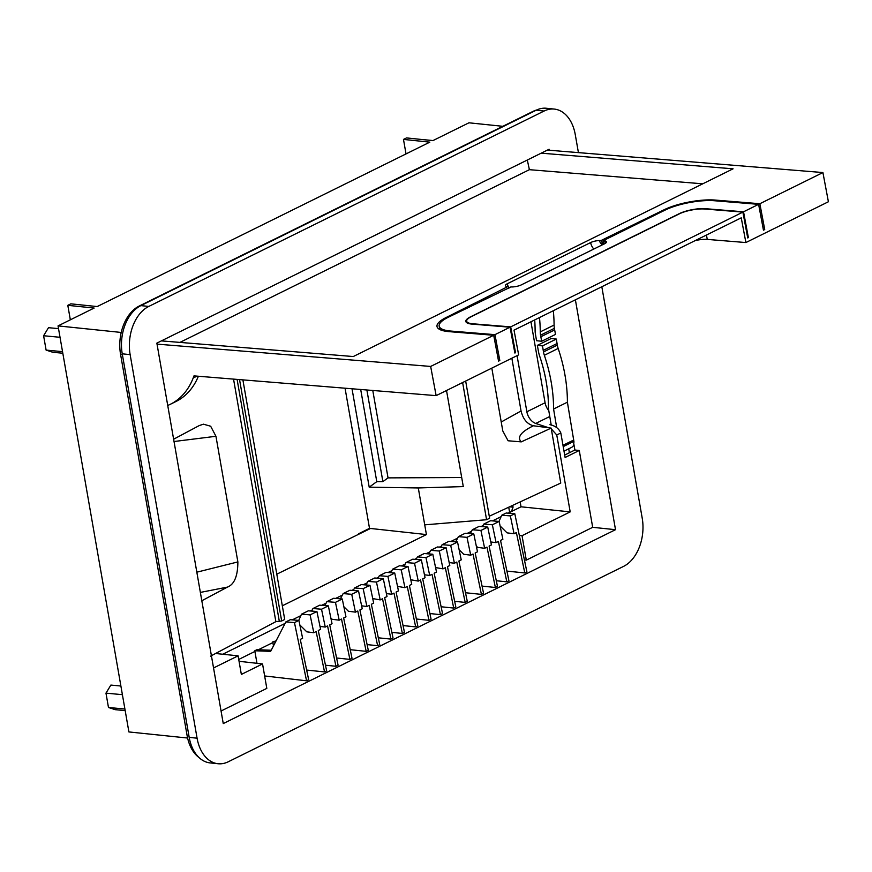 <?xml version="1.0" encoding="UTF-8"?>
<svg xmlns="http://www.w3.org/2000/svg" width="872" height="872" viewBox="0 0 872 872"><rect width="100%" height="100%" fill="white"/><g stroke="black" fill="none" stroke-linecap="round" stroke-linejoin="round"><path stroke-width="1.31" d="M121.219 332.45L58.043 325.899L128.903 731.946L187.589 738.028M406.014 153.908L403.485 139.411L406.516 137.918L432.85 140.643L468.962 122.799L502.85 126.309M122.353 354.446L120.554 354.261L187.12 735.652A38.063 25.517 -84.1 0 0 199.078 757.605M120.554 354.261A38.063 25.517 -84.1 0 1 139.193 306.05L533.01 111.398A38.063 25.517 -84.1 0 1 536.651 110.003M58.043 325.899L94.143 308.056L67.809 305.331L70.839 303.838L97.174 306.562L429.82 142.147L403.485 139.411M70.338 319.828L67.809 305.331M511.417 511.548L513.052 507.166L512.736 505.346M509.575 506.806L513.052 507.166M420.849 139.4L433.035 140.555M125.176 710.615L115.169 709.666L108.477 707.486L124.903 709.034M108.477 707.486L105.97 693.131L110.875 685.076L120.892 686.024M105.97 693.131L122.396 694.679M58.511 328.635L48.505 327.687L43.6 335.742L46.107 350.097L62.533 351.645M46.107 350.097L52.789 352.277L62.806 353.225M43.6 335.742L60.026 337.29M569.394 452.742L568.708 448.818M520.181 501.891L521.031 506.796L508.147 513.161M500.986 516.704L492.517 520.889M483.012 525.587L481.072 526.546M471.567 531.244L467.141 533.424M457.637 538.122L450.879 541.468M441.352 546.177L439.433 547.125M429.929 551.823L426.157 553.687M416.62 558.396L414.712 559.344M405.186 564.053L401.382 565.939M391.877 570.637L388.095 572.501M378.568 577.21L376.65 578.158M367.123 582.867L363.319 584.741M353.814 589.439L351.885 590.399M342.38 595.096L335.611 598.443M326.106 603.141L321.681 605.332M312.176 610.029L310.269 610.967M300.742 615.676L292.262 619.872M285.1 623.404L222.731 654.24M551.224 425.144L548.706 410.167A16.644 11.38 63.7 0 1 548.433 406.941A126.233 86.284 63.7 0 0 539.474 355.536A16.644 11.38 63.7 0 1 538.591 352.125L537.348 345.356L551.18 338.521L556.325 339.055L542.493 345.89L543.496 351.95A16.644 11.38 63.7 0 0 544.346 355.286L558.167 348.451A133.045 90.928 63.7 0 1 567.399 402.188L573.896 441.33A9.516 6.507 63.7 0 1 573.754 443.554L574.888 450.028L579.27 450.475L592.688 527.32L615.512 529.686L575.389 299.815M549.284 150.246L549.109 149.254L156.851 343.132L223.254 723.575L615.512 529.686M553.317 310.726A133.045 90.928 63.7 0 1 554.091 325.06A16.644 11.38 63.7 0 0 554.385 328.341L554.668 329.921L540.836 336.756L541.686 341.246L536.542 340.712L535.419 333.965A16.644 11.38 -116.3 0 1 535.114 330.608A126.233 86.284 -116.3 0 0 534.689 319.926M541.686 341.246L555.508 334.412L554.668 329.921M530.95 321.779L545.087 402.766A11.892 8.131 63.7 0 0 548.793 410.668M556.325 339.055L557.317 345.116A16.644 11.38 63.7 0 0 558.167 348.451M539.485 317.561A133.045 90.928 -116.3 0 1 540.259 331.894A16.644 11.38 -116.3 0 0 540.564 335.175L540.836 336.756M215.569 653.499L238.1 655.831L241.348 674.427L262.548 663.941L266.81 688.389L221.063 711.007M521.031 506.796L570.19 511.886L522.034 535.681L526.296 560.14L592.688 527.32M239.048 661.292L262.548 663.941M238.732 659.45L254.907 651.449L254.788 650.763L256.902 649.716L271.225 650.24M258.319 649.771L272.882 642.566L273.459 645.912M519.32 535.43L522.034 535.681M551.3 428.882L556.761 434.975L570.19 511.886M517.063 355.645L526.862 411.769A11.892 8.131 -116.3 0 0 535.702 423.454L548.913 427.814M213.542 667.963L238.1 655.831M140.883 305.614L148.785 306.432A38.063 25.517 95.9 0 0 130.146 354.632L197.083 738.192A38.063 25.517 95.9 0 0 218.076 763.741L210.174 762.924A38.063 25.517 95.9 0 1 189.191 737.374L122.244 353.814A38.063 25.517 95.9 0 1 140.883 305.614L536.204 110.221A38.063 25.517 95.9 0 1 546.384 108.259L554.287 109.076A38.063 25.517 95.9 0 1 575.269 134.626L578.419 152.622M601.822 286.746L642.217 518.186A38.063 25.517 95.9 0 1 623.578 566.386L228.257 761.779A38.063 25.517 95.9 0 1 218.076 763.741M554.287 109.076A38.063 25.517 95.9 0 0 544.106 111.038L148.785 306.432M551.05 424.13L549.905 424.697C555.235 425.765 558.876 428.523 560.827 432.97L556.761 434.975M542.493 345.89L537.348 345.356M544.346 355.286A133.045 90.928 63.7 0 1 553.578 409.023L567.399 402.188M553.578 409.023L556.696 427.629M562.985 445.309L573.743 439.989M563.214 446.606L573.896 441.33M573.929 444.513A9.516 6.507 63.7 0 1 571.422 447.478L563.999 451.14M574.888 450.028L564.685 455.064M579.27 450.475L565.111 457.484L560.827 432.97M524.421 559.955L526.296 560.14M514.796 513.706L510.349 515.908L501.76 515.21L506.218 513.009L514.796 513.706L526.906 571.901L524.791 572.948L506.915 571.095M377.62 645.683L369.216 605.332L366.894 606.487L363.166 588.654L369.968 585.286L373.674 603.13L371.352 604.285L379.734 644.648L377.62 645.683L367.101 644.604M495.372 587.488L486.968 547.136L484.647 548.281L480.93 530.448L487.731 527.08L491.427 544.924L489.105 546.079L497.487 586.442L495.372 587.488L482.053 586.104M481.409 594.388L473.016 554.025L470.717 555.17L467 537.337L473.801 533.969L477.496 551.812L475.175 552.968L483.557 593.331L481.409 594.388L465.495 592.742M465.179 602.41L456.775 562.058L454.41 563.225L450.704 545.382L457.528 542.013L461.233 559.857L458.901 561.001L467.283 601.364L465.179 602.41L454.661 601.32M324.537 671.92L316.133 631.568L313.811 632.723L310.094 614.88L316.918 611.512L320.623 629.355L318.269 630.511L326.651 670.884L324.537 671.92L306.661 670.067M254.788 650.763L270.647 651.351L285.874 621.91L294.464 622.608L298.911 620.406L302.617 638.25L300.284 639.405L308.677 679.768L306.562 680.803L264.641 675.953M335.949 666.284L327.556 625.922L325.256 627.066L321.528 609.234L328.33 605.866L332.036 623.709L329.714 624.864L338.096 665.227L335.949 666.284L325.474 665.205M349.912 659.385L341.508 619.033L339.186 620.177L335.458 602.345L342.26 598.988L345.966 616.831L343.644 617.976L352.026 658.338L349.912 659.385L336.592 658M366.175 651.34L357.771 610.989L355.449 612.133L351.732 594.301L358.534 590.943L362.229 608.787L359.907 609.931L368.289 650.294L366.175 651.34L350.228 649.694M390.928 639.111L382.525 598.759L380.203 599.903L376.475 582.071L383.309 578.703L387.015 596.535L384.661 597.702L393.043 638.064L390.928 639.111L378.306 637.803M402.363 633.454L393.97 593.102L391.637 594.246L387.92 576.414L394.743 573.046L398.46 590.878L396.095 592.044L404.477 632.407L402.363 633.454L391.855 632.364M453.734 608.067L445.33 567.716L443.009 568.86L439.292 551.028L446.093 547.671L449.788 565.514L447.467 566.658L455.849 607.021L453.734 608.067L441.112 606.759M440.425 614.64L432.022 574.288L429.7 575.444L425.983 557.6L432.806 554.232L436.512 572.076L434.158 573.231L442.54 613.605L440.425 614.64L429.918 613.55M506.817 581.831L498.413 541.479L496.081 542.624L492.364 524.791L499.166 521.434L502.872 539.278L500.539 540.422L508.921 580.785L506.817 581.831L496.299 580.741M415.672 626.881L407.279 586.518L404.946 587.673L401.229 569.841L408.031 566.473L411.726 584.316L409.404 585.472L417.786 625.834L415.672 626.881L403.06 625.573M428.948 620.319L420.555 579.956L418.255 581.09L414.538 563.258L421.361 559.889L425.067 577.722L422.713 578.888L431.095 619.251L428.948 620.319L416.369 619.011M256.978 663.309L254.907 651.449M272.882 642.566L272.762 641.879L276.075 640.876M510.349 515.908L514.066 533.74L516.388 532.596L524.791 572.948M272.762 641.879L275.498 641.977M294.464 622.608L306.562 680.803M501.76 515.21L498.991 521.412M514.066 533.74L507.057 532.857L500.114 525.99M363.166 588.654L354.588 587.946L353.258 590.518M354.588 587.946L361.39 584.589L369.968 585.286M366.894 606.487L361.618 605.822M480.93 530.448L472.341 529.751L470.302 533.686M472.341 529.751L479.142 526.383L487.731 527.08M484.647 548.281L477.638 547.398L476.308 546.09M470.717 555.17L463.708 554.287L459.141 549.763M467 537.337L458.41 536.629L455.707 541.861M458.41 536.629L465.212 533.272L473.801 533.969M450.704 545.382L442.126 544.684L440.807 547.235M442.126 544.684L448.949 541.316L457.528 542.013M454.41 563.225L449.178 562.571M310.094 614.88L301.505 614.182L298.736 620.395M301.505 614.182L308.339 610.814L316.918 611.512M313.811 632.723L306.802 631.84L299.859 624.973M285.874 621.91L290.332 619.709L298.911 620.406M321.528 609.234L312.95 608.525L311.631 611.076M325.256 627.066L320.013 626.412M328.33 605.866L319.752 605.168L312.95 608.525M335.458 602.345L326.88 601.647L324.842 605.582M326.88 601.647L333.682 598.279L342.26 598.988M339.186 620.177L332.178 619.294L330.848 617.986M355.449 612.133L348.44 611.261L343.873 606.738M351.732 594.301L343.143 593.603L340.44 598.835M343.143 593.603L349.945 590.246L358.534 590.943M380.203 599.903L372.726 598.573M383.309 578.703L374.72 577.994L367.897 581.373L366.044 584.97M376.475 582.071L367.897 581.373M387.92 576.414L379.342 575.716L378.023 578.267M379.342 575.716L386.165 572.348L394.743 573.046M391.637 594.246L386.405 593.592M439.292 551.028L430.703 550.33L428.85 553.905M430.703 550.33L437.504 546.962L446.093 547.671M443.009 568.86L435.575 567.563M425.983 557.6L417.394 556.903L416.075 559.453M429.7 575.444L424.457 574.779M432.806 554.232L424.217 553.535L417.394 556.903M492.364 524.791L483.786 524.094L482.456 526.655M483.786 524.094L490.587 520.726L499.166 521.434M496.081 542.624L490.816 541.97M401.229 569.841L392.651 569.144L390.798 572.719M392.651 569.144L399.452 565.775L408.031 566.473M404.946 587.673L397.523 586.376M414.538 563.258L405.96 562.56L404.096 566.157M418.255 581.09L410.788 579.76M421.361 559.889L412.783 559.192L405.96 562.56M547.409 150.093L822.917 172.558L828.4 201.759L745.887 242.547L741.244 217.837L514.011 330.15L518.655 354.86L436.142 395.637L430.659 366.436L157.025 344.124M446.29 318.291L446.137 317.506A36.864 10.213 -10.6 0 0 437.014 326.531A36.864 10.213 -10.6 0 0 449.113 331.643L493.705 335.273L430.659 366.436M446.137 317.506L507.689 286.659A6.965 1.929 -10.6 0 1 506.512 286.452A7.728 2.136 -10.6 0 1 505.433 285.624A7.728 2.136 -10.6 0 1 507.341 283.738L590.617 242.569A9.516 6.507 -116.3 0 0 593.821 249.043M822.917 172.558L759.861 203.721L715.28 200.08A36.864 10.213 -10.6 0 0 664.061 209.792L601.037 240.519A6.965 1.929 -10.6 0 0 599.446 240.509A7.728 2.136 -10.6 0 0 590.617 242.569M161.385 340.887L353.28 356.539L733.08 168.819L541.185 153.167M759.861 203.721L764.722 229.554L763.458 230.175L758.607 204.342L743.533 211.798L748.383 237.631L747.729 237.947L742.879 212.114L510.687 326.88L515.548 352.713L514.883 353.04L510.033 327.207L494.958 334.652L499.809 360.485L498.555 361.106L493.705 335.273M745.887 242.547L707.268 239.408A13.789 3.815 -10.6 0 0 695.115 240.628M167.729 405.469A88.889 60.757 63.7 0 0 170.356 404.281A88.889 60.757 63.7 0 0 193.203 378.001A88.562 60.528 63.7 0 0 193.976 375.887L436.142 395.637M601.789 240.574L602.105 242.318A2.191 1.493 63.7 0 1 601.037 240.519M602.247 244.879L602.105 242.318M508.42 286.725L508.758 288.458M764.722 229.554L763.327 229.445M527.309 160.023L529.391 169.68L179.926 342.402M702.734 183.818L529.391 169.68M499.809 360.485L498.413 360.376M758.607 204.342L714.528 200.745A35.621 9.865 -10.6 0 0 665.031 210.13L603.206 240.694L604.263 240.781A6.965 1.929 -10.6 0 1 605.441 240.999A4.077 2.79 63.7 0 1 605.223 243.375M439.815 329.54L439.172 326.117A35.621 9.865 -10.6 0 1 448.001 317.397L510.916 286.921A6.965 1.929 -10.6 0 0 512.507 286.942A7.728 2.136 -10.6 0 0 521.336 284.872L604.612 243.713A7.728 2.136 -10.6 0 0 606.52 241.827A7.728 2.136 -10.6 0 0 605.441 240.999M439.172 326.117A35.621 9.865 -10.6 0 0 450.879 331.066L451.02 331.796M494.958 334.652L450.879 331.066M743.533 211.798L705.579 208.702A19.021 5.265 -10.6 0 0 679.146 213.716L470.553 316.819A19.021 5.265 -10.6 0 0 465.833 321.474A19.021 5.265 -10.6 0 0 472.079 324.112L510.033 327.207M747.653 237.566L748.383 237.631M514.818 352.659L515.548 352.713M466.978 322.858L466.673 321.212A18.508 5.123 -10.6 0 1 471.262 316.689L679.212 213.902A18.508 5.123 -10.6 0 1 704.936 209.029L742.879 212.114M466.673 321.212A18.508 5.123 -10.6 0 0 472.755 323.785L510.687 326.88M198.391 376.246A88.889 60.757 63.7 0 1 175.959 401.512L170.356 404.281M603.697 244.585L603.555 242.656A2.191 1.493 -116.3 0 0 604.263 240.781M603.206 240.694L603.555 242.656M508.725 507.21L509.64 512.42M242.885 379.876L284.708 619.491L281.667 620.995L275.868 621.649L210.523 656.158M345.05 388.214L369.51 528.356L426.419 534.569L418.288 487.949L369.205 487.175L352.026 388.781M426.419 534.569L282.31 605.8M370.556 528.465L276.795 574.179M369.51 528.356L358.752 533.675M281.667 620.995L239.538 379.603M372.78 390.471L388.04 477.878L461.702 477.529M551.169 428.108L533.435 425.765C520.889 431.913 516.823 437.275 521.249 441.875L551.169 428.108L560.751 483.055L489.257 516.246M533.435 425.765C527.211 424.152 523.08 419.225 521.053 410.963L511.853 358.218M462.629 382.546L486.576 519.723L489.606 518.219L465.67 381.053M486.576 519.723L424.729 524.846M201.814 600.754L227.429 587.107C234.328 584.447 237.805 576.054 237.871 561.917L196.832 572.185M237.871 561.917L215.951 436.283L210.664 426.234L203.449 424.184L199.241 425.569L173.626 439.216M369.205 487.175L376.78 481.66L382.884 481.627L388.04 477.878M446.519 390.514L463.283 486.587L418.288 487.949M366.883 389.991L382.884 481.627M376.78 481.66L360.703 389.49M491.819 368.126L502.795 430.975L508.093 440.774L521.249 441.875M521.053 410.963L501.226 422.004M227.429 587.107L200.364 592.415M215.951 436.283L174.029 441.515M188.919 735.837L187.12 735.652M139.912 306.127L139.193 306.05M533.675 111.474L533.01 111.398M540.259 331.894L554.091 325.06M540.564 335.175L554.385 328.341M526.862 411.769L545.087 402.766M535.702 423.454L549.774 416.5M557.045 343.535L543.212 350.37M543.496 351.95L557.317 345.116M536.204 110.221L544.106 111.038M122.244 353.814L130.146 354.632M189.191 737.374L197.083 738.192M664.202 210.544L664.061 209.792M508.289 286.714A9.516 6.507 63.7 0 1 507.341 283.738M602.269 244.367A4.077 2.79 63.7 0 1 599.446 240.509M715.422 200.822L715.28 200.08M706.44 235.037L707.268 239.408M193.203 378.001L196.974 376.137M233.543 379.113L275.868 621.649M237.097 379.407L279.247 620.908"/></g></svg>
